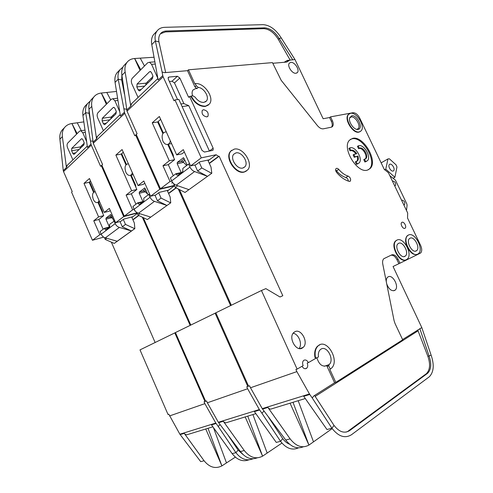 <?xml version="1.0" encoding="UTF-8"?>
<svg xmlns="http://www.w3.org/2000/svg" width="493" height="493" viewBox="0 0 493 493"><rect width="100%" height="100%" fill="white"/><g stroke="black" fill="none" stroke-linecap="round" stroke-linejoin="round"><path stroke-width="0.74" d="M132.352 172.704C131.797 174.676 130.762 175.588 129.252 175.44C127.853 175.144 126.701 174.029 125.795 172.094C124.285 167.059 125.123 164.286 128.309 163.781L128.402 163.799M116.514 91.445L101.367 93.029L106.969 103.659M137.005 212.84L124.273 216.168L101.841 165.149L102.569 164.496L93.251 143.303L88.962 109.267C88.463 105.576 89.134 102.476 90.971 99.98L93.769 97.059C95.574 94.742 98.089 93.399 101.305 93.035L106.359 104.276M110.722 99.894L106.796 92.462M113.063 115.226L113.569 116.188M90.971 99.98L92.548 98.341M93.769 97.059C91.932 99.561 91.267 102.667 91.772 106.377L96.542 138.835L97.441 136.376M112.225 117.488L111.775 116.477M93.251 143.303L124.778 113.298L124.446 112.201L120.44 116.028L115.066 82.393C114.499 78.553 115.128 75.374 116.964 72.847L118.542 71.202M136.425 134.879L135.618 135.008L159.812 189.25L174.504 185.75L168.643 190.113L159.239 192.387L155.837 194.951L150.593 196.232L143.82 180.999L138.058 185.578L122.085 149.552L115.873 155.073L131.619 190.692L126.116 195.068L132.629 209.839L124.273 216.168M144.806 183.211L143.321 184.382L138.058 185.578M123.287 152.257L121.192 154.099L125.937 164.81M130.571 175.261L136.863 189.478L131.341 193.835L135.926 204.219M135.027 210.788L134.669 210.881L134.94 210.677M122.794 156.164L122.159 156.281M124.747 160.564L125.204 162.869M126.541 109.255L123.891 108.799L118.184 79.188C117.605 75.33 118.228 72.138 120.064 69.612L122.954 67.066M115.066 82.393L118.184 79.188L121.691 79.958L121.882 74.979M174.504 185.75L174.799 186.249M230.595 305.592L178.287 189.004M215.848 312.852L175.44 332.559L205.643 401.271L206.555 400.951L207.356 402.781L247.622 388.761L259.336 409.535L261.931 413.245L263.946 411.082M248.509 386.05L247.794 386.45L215.096 313.172M190.791 325.053L143.303 217.647M159.812 189.25L150.593 196.232M124.778 113.298L134.786 135.748L135.618 135.008M123.891 108.799L124.446 112.201M115.873 155.073L121.192 154.099M131.619 190.692L136.863 189.478M126.116 195.068L131.341 193.835M132.629 209.839L134.201 209.433M124.439 94.077L121.691 79.958M255.855 413.658L227.181 422.433C225.776 423.123 224.475 422.729 223.286 421.25L244.269 450.553C249.976 457.646 256.077 459.519 262.584 456.161L281.934 443.078M267.175 453.067L252.897 414.564M289.557 444.211C286.963 443.219 284.683 441.352 282.711 438.616L280.56 441.321L261.931 413.245M298.456 447.866C292.121 450.645 286.156 448.464 280.56 441.321L276.271 442.412L254.4 411.612L259.626 409.991M257.272 457.831C251.122 460.086 245.502 457.991 240.418 451.533L218.344 422.267L259.336 409.535M247.751 416.141L262.584 456.161L245.169 416.93M282.711 438.616L268.623 417.355M247.794 386.45L246.759 386.814L247.622 388.761M207.356 402.781L218.344 422.267M176.211 187.938L168.618 193.546M116.41 111.985L111.171 117.063L110.777 118.893M170.751 202.789L147.339 219.564L170.751 202.789L170.134 196.941L167.232 190.452M158.703 192.794L161.063 198.087L157.44 200.768L154.95 195.166M130.873 175.095L133.227 174.682M135.908 187.322L135.575 185.011L131.156 175.033M139.926 213.728L138.022 215.139L136.857 212.501M148.14 194.901L144.72 187.975L139.353 192.011L139.242 193.281L142.915 201.569L137.701 202.863L132.913 206.524L134.133 209.285C135.076 211.263 136.518 212.594 138.453 213.266L154.469 201.366C152.503 200.651 151.037 199.277 150.057 197.237L148.8 194.396L149.681 194.187M147.869 194.285L144.794 191.383L146.119 190.353M103.345 123.626L104.368 124.655L105.027 124.452L115.984 113.852L116.169 111.165L114.918 108.355L113.901 107.326L113.18 107.548L102.291 118.265L102.131 120.884L103.345 123.626L106.315 123.201M150.747 217.111L138.453 213.266M154.469 201.366L166.942 205.458L157.44 200.768M103.401 130.67L97.682 117.907C96.874 115.738 96.973 113.994 97.984 112.687L111.406 99.21L112.872 98.754L114.894 100.794L119.744 111.695M139.353 192.011L143.481 191.025L144.794 191.383M142.526 202.062L137.861 203.221L139.088 204.385L139.618 204.262L143.777 201.113L143.814 198.204L148.8 194.396M137.861 203.221L137.701 202.863M121.691 153.662L126.405 164.311M161.063 198.087L170.596 202.833M147.339 219.564L138.022 215.139M401.684 200.478L402.097 200.14C404.297 200.762 405.123 202.247 404.587 204.601L403.755 204.805M392.539 181.362L392.952 181.048C395.146 181.689 395.984 183.162 395.466 185.467L394.597 185.664M398.646 243.302L397.968 243.758C394.141 246.876 400.673 258.825 404.864 256.378L405.48 255.953C409.295 252.847 402.898 241.003 398.646 243.302M410.084 238.174L409.449 238.6C405.764 241.576 412.166 253.316 416.184 250.955L416.758 250.567C420.43 247.597 414.157 235.962 410.084 238.174M364.543 159.165L363.772 159.615L364.906 162L365.677 161.55L364.543 159.165L365.979 158.543L365.214 158.992C368.08 156.441 362.706 147.308 359.052 148.529L358.584 148.707L357.45 146.335L358.682 145.706C363.914 143.999 371.568 157.033 367.482 160.681L365.677 161.55M358.208 145.866L359.342 148.245L359.81 148.066C363.458 146.846 368.838 155.985 365.979 158.543M366.472 161.353L364.906 162M355.909 153.927C354.14 151.487 352.347 150.396 350.523 150.661L350.042 150.846L348.896 148.436L350.147 147.795C355.527 146.045 363.292 159.208 359.101 162.973L356.451 164.342L355.299 161.92L356.069 161.464L357.222 163.886M358.072 163.676L356.451 164.342M349.66 147.962L350.806 150.377L351.287 150.192C353.185 149.934 355.028 151.104 356.821 153.693L353.882 154.451L355.015 156.848L357.955 156.078C358.59 158.179 358.46 159.757 357.567 160.81L356.069 161.464M351.682 115.8L349.679 117.765C348.126 122.017 354.381 130.571 358.171 129.4L358.343 129.357C363.711 128.155 356.957 114.444 351.682 115.8M356.759 129.376L358.158 128.691C361.233 125.875 355.219 115.867 351.121 116.983L349.599 118.067M235.937 152.904L233.787 154.173C229.633 158.352 237.164 169.802 242.87 168.008L244.904 166.794C249.045 162.653 241.724 151.296 235.937 152.904M170.362 140.899C169.715 143.488 168.415 144.665 166.449 144.437C164.976 144.079 163.781 142.933 162.863 141.004C161.254 135.384 162.345 132.34 166.129 131.884L166.32 131.933M389.877 164.194L389.378 164.496C387.59 166.03 390.992 171.909 393.155 171.034L393.636 170.738C395.423 169.204 392.064 163.356 389.877 164.194M203.868 102.402C200.614 102.544 197.699 100.788 195.117 97.133L192.905 95.808L191.192 96.012C194.938 102.864 199.739 106.242 205.587 106.161L209.352 104.109C214.954 98.082 204.09 82.226 195.29 83.656L196.232 85.72L198.291 87.415C204.077 87.859 209.753 97.386 206.407 101.022L203.868 102.402M192.603 95.845C191.802 93.411 191.943 91.451 193.028 89.972L195.69 88.555L196.978 88.567L194.926 86.873L187.513 70.672L164.668 72.65L162.105 72.04L162.764 75.626L158.154 80.026L151.77 44.617C151.086 40.574 151.647 37.283 153.459 34.744L155.036 33.099M346.086 432.108L349.648 430.605C344.416 433.778 339.202 432.041 334.014 425.404L331.931 428.251L312.229 397.962L313.868 395.91L334.568 382.759L327.105 366.453L327.21 365.375L326.754 365.689C322.274 367.075 318.996 364.45 316.907 357.813M330.248 369.14L328.757 365.892L329.09 364.617C334.772 360.001 327.099 345.186 321.06 349.093L320.253 349.685C318.626 351.33 318.04 353.734 318.484 356.901L316.42 358.091L315.421 357.296C314.602 352.347 315.452 348.588 317.973 346.018C326.539 337.311 340.435 360.808 331.222 368.413L329.792 369.294L335.788 382.377L402.695 339.819L395.029 323.507L394.061 320.592L382.778 264.131C382.34 261.691 382.679 259.885 383.794 258.72L391.756 254.869C394.043 254.252 396.144 255.701 398.061 259.213L399.952 263.194L393.057 266.497L421.798 327.58L402.565 339.554M386.309 281.799C386.155 279.753 386.567 278.249 387.553 277.276L388.194 276.826C392.767 274.114 399.422 286.692 395.207 290.081L394.64 290.482C391.448 291.308 388.817 289.157 386.752 284.03M246.346 171.065L244.22 172.057C235.697 174.818 224.327 157.618 230.551 151.339L231.722 150.291M234.212 149.139C242.92 146.785 253.821 163.787 247.609 169.986L244.602 171.792C236.085 174.547 224.709 157.341 230.934 151.061L234.212 149.139M404.889 228.327C402.972 229.337 399.971 223.914 401.672 222.509L402.011 222.288C403.94 221.308 406.916 226.712 405.215 228.111L404.889 228.327M360.223 131.563L358.978 132.118C352.933 134.028 343.658 118.838 348.292 114.592L349.081 113.963M350.498 113.335C356.673 111.714 365.658 126.707 361.049 130.922L359.354 131.884C353.308 133.788 344.028 118.585 348.662 114.345L350.498 113.335M367.599 170.036C357.32 174.103 341.316 147.53 349.599 140.104L352.55 138.41C363.181 135.174 378.341 161.168 370.126 168.514L367.599 170.036M368.474 169.703L369.356 168.957C377.576 161.612 362.429 135.643 351.799 138.884L350.375 139.408M302.258 348.07C296.059 352.027 288.035 337.372 293.754 332.541L294.826 331.771C301.112 328.042 308.908 342.58 303.195 347.38L302.258 348.07M408.561 234.982C414.693 231.716 424.054 249.131 418.551 253.587L417.719 254.16C411.704 257.747 402.054 240.103 407.588 235.636L408.561 234.982M206.77 116.903C202.962 116.028 201.458 113.852 202.272 110.389L203.486 109.717C207.288 110.623 208.779 112.805 207.954 116.243L206.77 116.903M348.15 176.106C350.357 177.449 351.084 179.113 350.338 181.091L349.136 181.35C344.829 180.099 340.688 177.172 336.707 172.568C335.56 170.997 335.32 169.684 335.998 168.643C336.768 168.021 337.699 168.292 338.783 169.444C341.778 172.914 344.897 175.138 348.15 176.106L345.821 177.468C347.275 178.102 348.132 179.323 348.391 181.128M397.099 240.036C403.496 236.646 413.042 254.376 407.323 259.035L406.423 259.657C400.156 263.385 390.302 245.422 396.045 240.744L397.099 240.036M208.416 105.021L205.224 106.463C199.375 106.55 194.581 103.173 190.834 96.332L189.583 96.48L213.161 148.19L213.112 150.075L212.514 150.427L204.466 152.047L202.007 150.402L178.848 99.42L174.96 99.906L201.255 157.859L216.156 154.753L218.553 156.367L219.157 156.238L282.809 295.726L279.999 296.989L265.856 288.627L261.45 290.513L297.113 369.109L303.14 365.64C302.301 363.495 302.443 361.788 303.571 360.519L303.99 360.217C305.678 359.551 307.145 360.352 308.371 362.626L307.182 363.051C308.02 365.19 307.878 366.897 306.738 368.172L306.35 368.462C304.736 369.14 303.3 368.413 302.049 366.268M190.834 96.332L191.192 96.012M295.979 73.26C292.195 73.956 286.797 65.686 289.366 63.116L290.839 62.383C294.66 61.779 299.954 69.994 297.39 72.539L295.979 73.26M154.044 57.237L134.681 58.507L140.751 69.741M174.43 185.436L160.471 188.751L136.241 134.453L137.072 133.708L127.009 111.171L121.931 75.324C121.346 71.448 121.962 68.244 123.792 65.717L126.978 62.389C128.778 60.047 131.323 58.753 134.62 58.513L140.061 70.437M151.702 79.318L151.148 78.295M144.486 65.994L140.228 58.143M162.105 72.04L155.344 40.931C154.648 36.876 155.203 33.573 157.014 31.034C158.795 28.68 161.365 27.442 164.711 27.325L263.17 24.65C269.967 25.18 276 29.623 281.263 37.979L279.186 38.516L292.787 59.893M286.821 62.019L289.779 60.146L294.968 59.524L323.143 118.733L329.558 117.537L331.37 121.364C332.473 123.86 332.522 125.783 331.53 127.145M287.444 61.52L286.464 62.093L272.783 63.283M399.952 263.194L420.665 252.989C422.082 251.301 422.063 248.749 420.597 245.341L407.532 218.029L407.693 213.025L388.416 172.747L384.244 169.333L359.742 118.098C357.752 114.45 355.484 112.657 352.939 112.724L330.55 116.866L329.558 117.537M147.358 81.967L147.912 82.984M123.792 65.717L125.376 64.065M126.978 62.389C125.148 64.922 124.532 68.133 125.136 72.033L130.774 106.161L131.643 103.616M146.384 84.463L145.922 83.44M127.009 111.171L163.134 76.785L162.764 75.626M216.156 154.753L209.42 159.769L199.881 161.803L195.968 164.748L190.637 165.907L183.285 149.632L176.667 154.894L159.356 116.477L152.232 122.8L169.284 160.761L162.973 165.771L170.03 181.51L160.471 188.751M184.351 151.998L182.028 153.834L176.667 154.894M160.656 119.355L157.668 121.987L162.869 133.535M167.749 144.387L174.627 159.677L168.304 164.662L173.271 175.724M172.84 182.737L171.718 183.002L172.556 182.367M158.13 121.58L159.572 124.791L158.974 124.883M159.572 124.791L160.046 127.262M290.18 60.115L278.262 39.292C274.028 32.593 269.196 29.044 263.761 28.656L264.673 27.848L166.387 30.997L165.494 31.922L160.471 33.721M264.673 27.848C270.115 28.243 274.946 31.799 279.186 38.516L278.262 39.292M151.77 44.617L155.344 40.931L158.956 41.911C158.389 38.645 158.838 35.995 160.299 33.949C161.71 32.088 163.738 31.108 166.387 30.997M330.55 116.866L332.362 120.693C333.484 123.238 333.521 125.185 332.485 126.541L331.284 127.212L323.371 128.815C321.424 129.067 319.439 128.001 317.412 125.61L281.176 80.31L272.475 62.611L188.449 69.809L187.513 70.672M294.968 59.524L281.263 37.979M308.371 362.626L315.97 358.251L314.972 357.456C314.152 352.513 315.009 348.754 317.529 346.185L319.834 344.804M188.449 69.809L194.932 83.976L195.29 83.656M406.01 259.836C399.737 263.564 389.889 245.613 395.639 240.935L396.692 240.227M417.306 254.345C414.034 255.356 410.835 253.273 407.699 248.09M406.904 246.426C405.104 241.65 405.197 238.113 407.181 235.827L408.155 235.173M303.312 446.8C297.063 449.314 291.203 447.046 285.73 440.009L262.245 408.635L309.468 393.969L296.866 371.617L250.481 387.769L249.612 385.816L248.571 386.179L215.829 312.815L261.45 290.513M231.328 305.235L179.427 189.589M201.255 157.859L190.637 165.907M163.134 76.785L174.004 100.757L174.96 99.906M177.579 99.58L168.286 79.108L168.298 77.432L169.037 77.044L177.381 76.267L179.822 78.005L188.628 97.318L189.583 96.48M152.232 122.8L157.668 121.987M169.284 160.761L174.627 159.677M162.973 165.771L168.304 164.662M170.03 181.51L171.798 181.104M263.761 28.656L165.494 31.922M165.673 72.563L158.956 41.911M334.568 382.759L335.788 382.377M305.278 398.541L271.902 408.752C270.484 409.461 269.153 409.024 267.896 407.434L290.143 438.881C296.164 446.504 302.431 448.568 308.938 445.087L332.177 428.602M419.826 328.584L429.064 355.971L431.104 355.126C434.401 364.82 433.815 372.03 429.341 376.757L351.521 434.703C344.989 438.727 338.457 436.576 331.931 428.251L326.97 429.514L303.731 396.329L309.777 394.462L309.468 393.969M313.505 441.857L298.185 400.71M349.648 430.605L427.388 373.466L426.47 373.602C430.038 369.836 430.512 364.08 427.887 356.34L418.07 330.809L315.181 396.415M427.887 356.34L429.064 355.971C431.695 363.723 431.227 369.485 427.659 373.25L427.388 373.466M293.015 402.294L308.938 445.087L290.057 403.194M398.843 263.681L396.957 259.706C395.146 256.335 393.112 254.863 390.857 255.288M431.104 355.126L421.798 327.58M348.397 430.907L426.192 373.817M334.014 425.404L314.565 395.466M312.229 397.962L309.777 394.462M297.113 369.109L295.917 369.534L296.866 371.617M250.481 387.769L262.245 408.635M406.485 210.505L407.095 205.174L406.836 203.936L395.429 180.13L389.827 175.705M180.919 103.98L183.871 103.592L174.479 82.935L172.045 81.222L169.364 81.487M183.871 103.592L188.77 105.668L182.09 106.562M209.433 151.049L188.77 105.668M219.157 156.238L209.365 163.466M338.783 169.444L336.46 170.843C339.449 174.3 342.567 176.506 345.821 177.468M336.46 170.843L335.616 170.085M299.091 348.502C302.708 344.188 298.684 333.934 293.144 333.25M418.002 329.743L418.07 330.809M153.064 76.433L146.144 83.151L145.663 85.16M211.805 173.259L185.023 192.455L211.805 173.259L211.01 167.084L207.836 160.108M162.752 131.656L162.179 131.884M199.215 162.302L201.779 167.953L197.613 171.034L194.877 164.989M168.464 144.067L171.613 143.679M173.567 157.316L173.222 154.919L168.366 144.129M177.745 185.744L175.36 187.506L173.591 183.556M187.211 165.081L183.525 157.717L177.338 162.345L177.19 163.731L181.165 172.562L175.859 173.746L170.368 177.936L171.693 180.876C172.71 182.989 174.22 184.437 176.217 185.208L194.593 171.558C192.56 170.738 191.019 169.235 189.965 167.053L188.597 164.027L189.682 163.793M186.693 165.475L182.965 161.827L185.023 160.231M385.766 169.161L387.973 158.919L389.347 158.789L396.076 164.853L396.964 167.01L394.887 177.283L385.766 169.161L384.558 169.845M393.291 178.164L394.887 177.283M138.139 89.812L139.186 90.86L140.012 90.62L152.553 78.498L152.818 75.558L151.462 72.563L150.42 71.522L149.515 71.781L137.06 84.044L136.826 86.897L138.139 89.812L141.183 89.492M387.973 158.919L381.151 162.856M188.911 189.651L176.217 185.208M194.593 171.558L207.454 176.309L197.613 171.034M138.065 97.466L131.884 83.902C131.021 81.585 131.169 79.687 132.321 78.208L147.678 62.79L149.527 62.254L151.579 64.324L157.859 78.381M177.338 162.345L181.677 161.427L182.965 161.827M177.998 175.175L182.767 171.564L182.866 168.396L188.597 164.027M177.307 175.323L175.859 173.746M158.191 121.524L163.312 132.907M201.779 167.953L211.651 173.296M185.023 192.455L175.36 187.506M357.955 156.078L354.251 157.31L353.117 154.919L353.882 154.451M356.716 161.347L356.796 161.266C357.696 160.213 357.826 158.635 357.191 156.54M355.015 156.848L354.251 157.31M350.806 150.377L350.042 150.846M358.584 148.707L359.342 148.245M95.229 191.734L95.229 191.734C92.524 192.252 91.877 194.797 93.288 199.357C94.175 201.273 95.278 202.358 96.597 202.611C97.768 202.703 98.594 202.001 99.068 200.509M67.356 165.186L66.438 167.571L62.377 136.635C61.952 133.092 62.654 130.097 64.484 127.638C66.278 125.351 68.743 123.983 71.886 123.527L83.835 121.894M77.235 122.794L81.302 130.663M89.036 109.921L89.06 113.273L85.665 112.663C85.178 108.984 85.856 105.896 87.692 103.407L90.281 101.028M86.534 104.621L84.962 106.26C83.126 108.743 82.448 111.819 82.929 115.479L87.477 147.487L90.989 144.135L91.291 145.164L63.535 171.582L63.264 170.603L66.438 167.571M77.142 133.609L71.941 123.521L76.6 134.151M81.653 145.688L82.072 146.643M83.262 145.49L82.793 144.578M131.896 217.462L132.956 216.667L123.737 219.108L120.748 221.357L115.615 222.725L123.7 216.606L101.293 165.63L101.996 165.5M63.535 171.582L72.212 191.58L71.571 192.153L92.444 240.27L99.82 234.686L93.762 220.778L98.618 216.92L83.989 183.371L89.455 178.515L104.276 212.421L109.428 211.133L110.247 210.48M83.989 183.371L89.178 182.281L90.57 181.06M89.178 182.281L93.559 192.319M99.672 201.883L97.91 202.296L103.74 215.62L98.618 216.92M93.762 220.778L98.871 219.465L103.74 215.62M98.871 219.465L103.136 229.245M90.502 183.821L89.905 183.944M63.264 170.603L59.887 139.192C59.474 135.667 60.177 132.679 62.007 130.226L63.56 128.599M219.995 424.621L218.251 426.513L215.805 423.056L179.877 434.216L168.828 414.212L168.033 414.496L140 349.888L175.453 332.59M155.129 342.487L111.35 242.137M92.444 240.27L103.666 237.133M137.116 213.093L123.7 216.606M190.15 325.368L142.329 217.185M205.599 401.166L204.965 401.512L174.799 332.874M90.219 119.916L89.06 113.273M82.929 115.479L85.665 112.663L90.989 144.135M92.795 141.244L90.527 140.899M101.293 165.63L100.572 166.277L91.291 145.164M104.276 212.421L109.335 208.397L115.615 222.725M101.231 234.298L99.82 234.686M132.956 216.667L137.276 213.457M235.346 457.134L221.905 465.885L208.028 428.294M213.407 427.536L226.478 462.915M205.747 428.99L221.905 465.885C215.447 469.114 209.513 467.413 204.096 460.77L184.24 433.341C185.374 434.727 186.631 435.085 188.024 434.413L212.884 426.809M179.877 434.216L200.706 461.633L204.096 460.77M216.076 423.481L211.509 424.898L232.16 453.634C237.17 459.987 242.741 462.058 248.866 459.846M253.032 458.773C246.796 461.251 241.089 459.223 235.907 452.679L238.094 450.109L243.123 454.626M169.574 415.932L204.866 403.65L215.805 423.056M204.866 403.65L204.065 401.826L204.965 401.512M218.251 426.513L235.907 452.679L232.16 453.634M238.094 450.109L228.438 435.787M132.956 219.872L138.841 215.527M80.063 148.59L80.39 146.908L84.291 143.13M131.693 217L134.361 223.064L134.835 228.623L114.345 243.363L117.211 241.237L105.311 237.885C103.444 237.293 102.063 236.067 101.188 234.2L100.054 231.599L104.269 228.382L105.582 229.843L106.001 229.744L109.662 226.971L109.643 224.284L114.746 220.747M104.393 237.54L105.212 239.419L106.734 238.292M104.269 228.382L109.372 227.008L105.958 219.2L111.714 217.709M113.926 221.012L110.734 214.48L106.038 218.023L105.958 219.2M120.021 221.554L122.307 226.768L125.487 224.414L123.305 219.434M98.514 202.155L102.556 211.411L102.877 213.635M112.053 216.735L111.295 217.321L112.989 218.874M114.025 220.938L115.189 223.606C116.102 225.523 117.5 226.792 119.398 227.421L105.311 237.885M75.657 152.848L72.761 153.348L71.633 150.759L71.738 148.344L81.333 138.897L81.912 138.712L82.904 139.716L84.063 142.366L83.939 144.843L74.141 154.284M134.835 228.623L131.477 230.977L119.398 227.421M122.307 226.768L131.477 230.977L117.211 241.237M85.326 132.352L82.762 132.74L80.797 130.737L79.619 131.12L67.787 143.001C66.9 144.172 66.838 145.78 67.59 147.82L72.915 159.861M111.295 217.321L109.976 217L106.038 218.023M72.761 153.348L73.753 154.352M89.646 181.868L94.052 191.943M82.762 132.74L86.632 141.553M105.212 239.419L114.203 243.4M134.688 228.666L125.487 224.414M88.962 109.267L91.772 106.377M96.542 138.835L92.943 142.267M168.643 190.113L167.472 190.982M168.52 193.33L175.976 187.821M218.615 422.698L223.286 421.25M244.269 450.553L240.418 451.533M134.133 209.285L150.057 197.237M109.822 119.817L102.131 120.884M117.95 100.443L114.894 100.794M139.242 193.281L145.287 191.845M144.412 188.055L144.745 187.981M114.154 107.425L113.18 107.548M102.291 118.265L111.171 117.063M142.668 191.229L145.521 189.004M121.931 75.324L125.136 72.033M130.774 106.161L126.67 110.075M209.42 159.769L208.12 160.73M287.622 61.243L286.643 62.069M332.362 120.693L331.37 121.364M209.26 163.232L218.553 156.367M284.153 62.297L287.296 60.386L287.857 61.003M194.926 86.873L196.232 85.72M287.296 60.386L289.329 60.214M314.972 357.456L315.421 357.296M327.105 366.453L328.757 365.892M262.535 409.091L267.896 407.434M290.143 438.881L285.73 440.009M396.957 259.706L398.061 259.213M213.161 148.19L209.426 151.024M174.479 82.935L179.822 78.005M315.97 358.251L316.278 358.14M328.862 364.808L327.21 365.375M168.082 77.937L169.037 77.044M177.381 76.267L172.045 81.222M196.978 88.567L198.291 87.415M171.693 180.876L189.965 167.053M144.696 86.096L136.826 86.897M155.277 64.047L151.579 64.324M177.19 163.731L183.55 162.394M180.777 173.068L176.032 174.128M183.137 157.815L183.569 157.729M150.759 71.676L149.515 71.781M137.06 84.044L146.144 83.151M180.715 161.642L184.376 158.795M62.377 136.635L59.887 139.192M138.613 215.423L132.863 219.662M184.24 433.341L180.136 434.616M115.189 223.606L101.188 234.2M71.633 150.759L79.126 149.496M108.984 227.483L104.417 228.715M80.39 146.908L71.738 148.344M81.333 138.897L82.109 138.773M111.498 215.466L109.28 217.191M97.004 136.795L120.206 114.573M120.064 69.612L116.964 72.847M125.086 162.893L125.721 162.764M112.872 98.754L117.593 98.218M139.088 204.385L139.642 204.25M104.368 124.655L104.849 124.581M349.833 181.381L350.338 181.091M131.206 104.035L157.877 78.492M157.014 31.034L153.459 34.744M296.737 73.05L297.39 72.539M287.69 61.187L286.741 61.945L287.69 61.187M286.975 61.952L287.345 61.656M332.485 126.541L331.604 127.126M317.529 346.185L317.973 346.018M426.47 373.602L427.659 373.25M213.112 150.075L212.748 150.353M305.112 368.739L306.738 368.172M395.639 240.935L396.045 240.744M207.393 116.705L207.954 116.243M407.181 235.827L407.588 235.636M299.978 348.606L303.195 347.38M369.356 168.957L370.126 168.514M348.292 114.592L348.662 114.345M404.605 228.407L405.215 228.111M230.551 151.339L230.934 151.061M393.439 290.796L395.207 290.081M327.186 365.393L328.837 364.826M324.295 366.256L329.09 364.617M205.334 101.928L206.407 101.022M162.123 131.89L162.807 131.779M393.636 170.738L393.075 171.053M149.527 62.254L154.882 61.871M139.186 90.86L139.766 90.798M357.012 129.425L358.158 128.691M243.363 167.86L244.904 166.794M357.172 129.295L358.343 129.357M357.567 160.81L356.796 161.266M415.396 251.171L416.758 250.567M404.013 256.606L405.48 255.953M395.466 185.467L395.066 185.682M404.587 204.601L404.161 204.817M87.692 103.407L84.962 106.26M87.279 146.107L66.925 165.599M62.007 130.226L64.484 127.638M92.635 190.187L93.226 190.058M80.797 130.737L85.006 130.121M105.582 229.843L106.026 229.726"/></g></svg>
